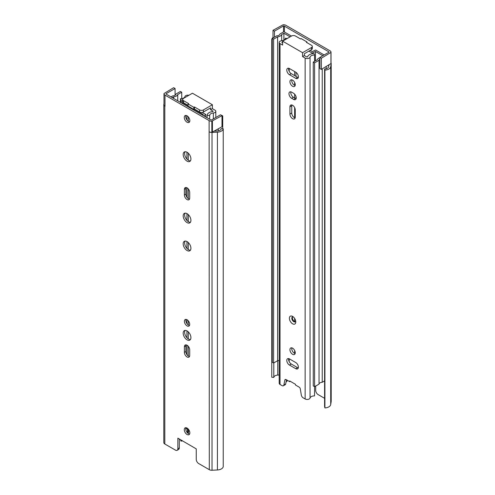<?xml version="1.0" encoding="UTF-8"?>
<svg xmlns="http://www.w3.org/2000/svg" width="495" height="495" viewBox="0 0 495 495"><rect width="100%" height="100%" fill="white"/><g stroke="black" fill="none" stroke-linecap="round" stroke-linejoin="round"><path stroke-width="0.74" d="M285.875 25.319L330.01 50.806A3.422 1.974 180 0 1 331.013 52.198A3.422 1.974 180 0 1 331 52.371L321.36 58.231L319.912 57.395L328.965 52.173A1.367 0.792 180 0 0 328.562 51.641L284.427 26.161A1.367 0.792 180 0 0 283.511 25.926L274.459 31.154L273.005 30.313L283.159 24.75A3.422 1.974 180 0 1 285.875 25.319M324.596 398.327L318.106 394.583A3.422 1.974 60 0 1 315.692 390.394L315.692 386.057M331 63.193A3.422 1.974 180 0 1 331.013 63.366A3.422 1.974 180 0 1 331 63.539L321.36 69.399L319.912 68.564L319.912 57.395M273.005 37.991L273.005 30.313M274.459 37.156L274.459 31.154M283.511 31.928L283.511 25.926M321.36 69.399L321.36 58.231M330.951 63.861L330.951 52.699M273.005 37.558A6.41 3.7 0 0 0 271.761 39.427L272.281 39.476M331.186 401.111A3.422 1.974 180 0 1 331.198 401.278A3.422 1.974 180 0 1 331.186 401.451L330.71 404.564A6.41 3.7 180 0 1 324.918 407.93L324.596 406.754L324.596 68.947A4.362 2.518 0 0 0 328.668 66.652L328.909 65.043M273.797 362.922L273.797 377.425L271.761 377.239L271.761 39.427M273.797 377.425A4.362 2.518 180 0 1 277.763 375.074L277.763 360.7M279.192 375L277.763 375.074M324.596 68.947L324.918 70.117A6.41 3.7 0 0 0 330.71 66.757L331.186 63.645A3.422 1.974 0 0 0 331.198 63.471A3.422 1.974 0 0 0 331.013 62.834M324.918 407.93L324.918 70.117M291.444 36.073L283.889 31.711L279.929 34A3.422 1.974 0 0 1 276.73 35.844L272.281 38.412L272.281 362.26L273.611 363.027L277.615 360.719A5.303 3.063 0 0 0 279.192 360.366M272.281 38.412L273.611 39.179L273.611 363.027M273.611 39.179L277.615 36.865L277.615 360.719M277.615 36.865A5.303 3.063 0 0 0 281.698 34.514L281.698 40.757M281.698 34.514L283.889 33.245L283.889 40.151M288.628 359.834L289.198 360.162M283.889 33.245L290.113 36.84M289.198 68.434L289.198 71.33M289.198 358.782L289.198 361.678M294.649 71.565L294.649 75.611M294.649 82.455L294.649 85.369M294.649 94.168L294.649 97.948M294.649 107.582L294.649 117.754M294.649 318.452L294.649 321.484M294.649 350.472L294.649 353.387M308.849 51.146L312.184 53.076L312.184 53.738M312.184 53.076L315.47 51.48L315.47 60.798M315.47 51.48L322.814 55.718M319.912 57.711A5.303 3.063 0 0 0 317.264 59.759L313.261 62.073L313.261 385.921L314.591 386.688L319.04 384.126L319.04 60.272L314.591 62.84L314.591 386.688M313.261 62.073L314.591 62.84M319.912 59.072A3.422 1.974 0 0 0 319.04 60.272M322.239 68.898L322.239 382.276A3.422 1.974 0 0 0 319.04 384.126M322.239 382.276L324.596 380.915M326.199 66.608L326.199 68.706M324.145 54.951L315.581 50.007L312.296 51.604L310.179 50.379M295.979 98.635L295.979 96.457M295.979 76.379L295.979 72.344M282.62 42.155A6.924 3.997 180 0 1 282.063 42.217L281.878 42.558L282.62 42.985M287.546 380.426A6.924 3.997 180 0 1 286.11 381.837M285.343 38.381L287.447 38.381M314.535 386.657L314.535 395.901A4.362 2.518 180 0 0 310.043 398.036A2.883 1.664 180 0 1 308.088 399.372A2.883 1.664 180 0 1 305.149 398.964L303.095 397.782A2.562 1.479 60 0 1 301.325 395.097L300.292 388.891A1.708 0.99 60 0 0 299.11 387.102L295.49 385.017L295.49 384.318L289.693 380.964L289.693 381.664L286.073 379.578A1.708 0.99 60 0 0 285.219 379.492A1.708 0.99 60 0 0 284.891 379.999L283.858 385.017A2.562 1.479 60 0 1 283.369 385.778A2.562 1.479 60 0 1 282.088 385.648L280.034 384.466A2.883 1.664 180 0 1 279.192 383.285L279.192 42.409A2.883 1.664 180 0 1 281.643 40.757A4.362 2.518 180 0 0 285.343 38.27A4.362 2.518 180 0 0 285.343 38.165M292.724 316.843A2.821 1.627 -120 0 0 292.409 317.908A2.821 1.627 -120 0 0 293.448 320.525A2.821 1.627 -120 0 0 295.478 321.62M293.269 316.88A2.821 1.627 -120 0 0 292.39 316.967A2.821 1.627 -120 0 0 291.809 318.254A2.821 1.627 -120 0 0 293.04 321.094A2.821 1.627 -120 0 0 295.212 321.849A2.821 1.627 -120 0 0 295.725 321.131M310.043 398.036L310.043 57.154A2.883 1.664 180 0 1 308.088 58.49A2.883 1.664 180 0 1 305.149 58.082L302.563 56.591L304.376 55.545L304.376 53.732L311.51 49.611L311.51 47.52L302.563 52.687L282.62 41.165L291.561 36.005A2.735 1.578 180 0 1 295.435 36.005L300.57 38.969L301.177 38.622L306.974 41.97L306.374 42.323L311.51 45.286A2.735 1.578 180 0 1 312.314 46.4A2.735 1.578 180 0 1 311.51 47.52M302.563 56.591L302.563 52.687M310.043 57.154A4.362 2.518 180 0 1 314.535 55.019L314.084 53.54A6.924 3.997 180 0 0 307.513 56.913L306.931 57.018L304.376 55.545M291.852 347.855A3.762 2.172 -120 0 0 291.747 348.653A3.762 2.172 -120 0 0 295.144 353.566M288.709 358.603A3.762 2.172 -120 0 0 291.264 364.004L297.551 367.637A3.762 2.172 -120 0 0 298.287 367.94M291.852 104.971A3.762 2.172 -120 0 0 291.747 105.763L291.747 113.021A3.762 2.172 -120 0 0 295.144 117.934M290.881 91.847A3.762 2.172 -120 0 0 293.436 97.249L295.373 98.363A3.762 2.172 -120 0 0 296.115 98.672M291.852 79.843A3.762 2.172 -120 0 0 291.747 80.635A3.762 2.172 -120 0 0 295.144 85.548M288.709 68.254A3.762 2.172 -120 0 0 291.264 73.656L297.551 77.288A3.762 2.172 -120 0 0 298.287 77.591M283.369 385.778L285.182 384.733A2.562 1.479 -120 0 0 285.671 383.971L286.525 379.838M282.62 41.165L282.62 45.076L280.034 43.585A2.883 1.664 180 0 1 279.192 42.409M314.535 61.337L314.535 55.019M289.389 318.254A4.529 2.617 -120 0 0 292.594 323.804A4.529 2.617 -120 0 0 295.793 321.954A4.529 2.617 -120 0 0 292.594 316.404A4.529 2.617 -120 0 0 289.389 318.254M289.934 349.699A3.762 2.172 -120 0 0 291.574 353.486A3.762 2.172 -120 0 0 294.469 354.488A3.762 2.172 -120 0 0 294.469 350.151A3.762 2.172 -120 0 0 290.714 347.979A3.762 2.172 -120 0 0 289.934 349.699M295.732 368.682A3.762 2.172 -120 0 0 297.613 368.868A3.762 2.172 -120 0 0 298.194 365.854A3.762 2.172 -120 0 0 295.732 362.538L289.451 358.912A3.762 2.172 -120 0 0 287.57 358.726A3.762 2.172 -120 0 0 286.989 361.74A3.762 2.172 -120 0 0 289.451 365.056L295.732 368.682L297.551 367.637M295.249 117.142L295.249 109.884A3.762 2.172 -120 0 0 293.609 106.097A3.762 2.172 -120 0 0 290.714 105.089A3.762 2.172 -120 0 0 289.934 106.809L289.934 114.067A3.762 2.172 -120 0 0 291.574 117.853A3.762 2.172 -120 0 0 294.469 118.862A3.762 2.172 -120 0 0 295.249 117.142M293.56 99.415A3.762 2.172 -120 0 0 295.441 99.6A3.762 2.172 -120 0 0 296.016 96.587A3.762 2.172 -120 0 0 293.56 93.27L291.623 92.15A3.762 2.172 -120 0 0 289.742 91.965A3.762 2.172 -120 0 0 289.167 94.978A3.762 2.172 -120 0 0 291.623 98.295L293.56 99.415L295.373 98.363M289.934 81.681A3.762 2.172 -120 0 0 291.574 85.468A3.762 2.172 -120 0 0 294.469 86.477A3.762 2.172 -120 0 0 294.469 82.133A3.762 2.172 -120 0 0 290.714 79.961A3.762 2.172 -120 0 0 289.934 81.681M295.732 78.334A3.762 2.172 -120 0 0 297.613 78.519A3.762 2.172 -120 0 0 298.194 75.506A3.762 2.172 -120 0 0 295.732 72.19L289.451 68.564A3.762 2.172 -120 0 0 287.57 68.378A3.762 2.172 -120 0 0 286.989 71.391A3.762 2.172 -120 0 0 289.451 74.702L295.732 78.334L297.551 77.288M312.314 46.4L312.314 48.498A2.735 1.578 180 0 1 311.51 49.611M306.974 42.669L306.974 41.97M289.693 381.664L290.293 381.317M196.249 448.847L196.249 459.348A3.422 1.974 60 0 0 198.668 463.537L209.305 469.681L209.125 120.601L164.99 95.114A3.422 1.974 180 0 1 163.987 93.722A3.422 1.974 180 0 1 164 93.549L173.64 87.683L175.088 88.525L166.035 93.747A1.367 0.792 180 0 0 166.438 94.279L210.573 119.759A1.367 0.792 180 0 0 211.489 119.988L220.541 114.766L221.995 115.601L211.841 121.17A3.422 1.974 180 0 1 209.125 120.601M163.987 93.722L163.987 104.884A3.422 1.974 180 0 0 164.99 106.283L164.804 106.177A3.422 1.974 0 0 1 163.802 104.779L163.802 442.592A3.422 1.974 180 0 1 163.814 442.419M177.154 450.295L178.602 449.46A3.422 1.974 -120 0 0 179.308 447.895L177.86 448.73A3.422 1.974 60 0 1 177.154 450.295A3.422 1.974 60 0 1 175.44 450.128L164.804 443.984A3.422 1.974 180 0 1 163.802 442.592M177.86 448.73L177.86 438.155L196.23 448.866M184.394 352.347L184.394 346.766A3.762 2.172 60 0 1 185.173 345.046A3.762 2.172 60 0 1 188.075 346.055A3.762 2.172 60 0 1 189.715 349.835L189.715 355.422A3.762 2.172 60 0 1 188.935 357.143A3.762 2.172 60 0 1 186.04 356.134A3.762 2.172 60 0 1 184.394 352.347L185.848 351.512L185.848 345.931L184.394 346.766M190.922 337.621A5.47 3.156 60 0 1 189.789 340.127A5.47 3.156 60 0 1 185.576 338.66A5.47 3.156 60 0 1 183.187 333.154A5.47 3.156 60 0 1 184.319 330.654A5.47 3.156 60 0 1 188.533 332.114A5.47 3.156 60 0 1 190.922 337.621M189.715 324.361A3.762 2.172 60 0 1 188.935 326.081A3.762 2.172 60 0 1 186.04 325.073A3.762 2.172 60 0 1 184.394 321.292A3.762 2.172 60 0 1 185.173 319.566A3.762 2.172 60 0 1 188.075 320.574A3.762 2.172 60 0 1 189.715 324.361M190.922 220.368A5.47 3.156 60 0 1 189.789 222.874A5.47 3.156 60 0 1 185.576 221.407A5.47 3.156 60 0 1 183.187 215.9A5.47 3.156 60 0 1 184.319 213.394A5.47 3.156 60 0 1 188.533 214.861A5.47 3.156 60 0 1 190.922 220.368M190.922 248.286A5.47 3.156 60 0 1 189.789 250.792A5.47 3.156 60 0 1 185.576 249.325A5.47 3.156 60 0 1 183.187 243.818A5.47 3.156 60 0 1 184.319 241.312A5.47 3.156 60 0 1 188.533 242.779A5.47 3.156 60 0 1 190.922 248.286M184.394 194.962L184.394 189.375A3.762 2.172 60 0 1 185.173 187.654A3.762 2.172 60 0 1 188.075 188.663A3.762 2.172 60 0 1 189.715 192.45L189.715 198.031A3.762 2.172 60 0 1 188.935 199.751A3.762 2.172 60 0 1 186.04 198.749A3.762 2.172 60 0 1 184.394 194.962L185.848 194.127A3.762 2.172 -120 0 0 189.517 199.083M190.922 158.945A5.47 3.156 60 0 1 189.789 161.45A5.47 3.156 60 0 1 185.576 159.984A5.47 3.156 60 0 1 183.187 154.477A5.47 3.156 60 0 1 184.319 151.977A5.47 3.156 60 0 1 188.533 153.444A5.47 3.156 60 0 1 190.922 158.945M189.839 120.632A3.929 2.271 60 0 1 189.022 122.432A3.929 2.271 60 0 1 185.99 121.374A3.929 2.271 60 0 1 184.276 117.42A3.929 2.271 60 0 1 185.087 115.62A3.929 2.271 60 0 1 188.119 116.672A3.929 2.271 60 0 1 189.839 120.632M189.839 432.896A3.929 2.271 60 0 1 189.022 434.69A3.929 2.271 60 0 1 185.99 433.639A3.929 2.271 60 0 1 184.276 429.685A3.929 2.271 60 0 1 185.087 427.884A3.929 2.271 60 0 1 188.119 428.936A3.929 2.271 60 0 1 189.839 432.896M179.308 447.895L179.308 439.102M185.142 213.147A5.47 3.156 -120 0 0 184.635 215.065A5.47 3.156 -120 0 0 190.42 222.28M185.142 241.065A5.47 3.156 -120 0 0 184.635 242.983A5.47 3.156 -120 0 0 190.42 250.198M186.046 187.487A3.762 2.172 -120 0 0 185.848 188.539L184.394 189.375M185.848 194.127L185.848 188.539M185.142 151.724A5.47 3.156 -120 0 0 184.635 153.642A5.47 3.156 -120 0 0 190.42 160.863M185.953 115.44A3.929 2.271 -120 0 0 185.724 116.579A3.929 2.271 -120 0 0 189.61 121.77M221.995 115.601L221.995 126.77L211.841 132.338A3.422 1.974 180 0 1 209.125 131.763M212.404 132.307L212.404 121.139M175.088 95.219L175.088 88.525M209.305 131.868A3.422 1.974 0 0 0 212.021 132.443L217.416 132.171A6.41 3.7 0 0 0 223.239 128.824L221.203 128.638A4.362 2.518 0 0 1 217.237 130.989L214.446 131.132M185.953 427.705A3.929 2.271 -120 0 0 185.724 428.843A3.929 2.271 -120 0 0 189.61 434.035M223.239 128.824L223.239 466.637A6.41 3.7 180 0 1 217.416 469.978L212.021 470.25A3.422 1.974 180 0 1 209.305 469.681M185.848 351.512A3.762 2.172 -120 0 0 189.517 356.474M186.046 344.879A3.762 2.172 -120 0 0 185.848 345.931M185.142 330.4A5.47 3.156 -120 0 0 184.635 332.318A5.47 3.156 -120 0 0 190.42 339.539M186.046 319.405A3.762 2.172 -120 0 0 185.848 320.451A3.762 2.172 -120 0 0 189.517 325.413M163.987 103.498L163.814 104.612A3.422 1.974 0 0 0 163.802 104.779M187.698 433.057L188.447 432.791L188.527 431.368A1.367 0.792 180 0 1 189.3 430.681M221.995 116.3L222.719 115.886L222.719 128.774M218.27 128.917L218.27 130.859M222.719 115.886L221.265 115.186M215.071 130.767L215.071 131.095M194.065 109.253L203.253 114.555L202.48 115.088M203.816 115.861L205.802 114.493L205.802 117.006M188.267 116.832L188.267 121.244M188.267 153.165L188.267 160.194M188.267 188.873L188.267 198.575M188.267 214.589L188.267 221.612M188.267 242.507L188.267 249.529M188.267 320.791L188.267 324.906M188.267 331.842L188.267 338.871M188.267 346.265L188.267 355.967M205.802 114.493L202.208 112.421M182.686 101.283L180.446 102.366L180.465 98.715A4.362 2.518 180 0 0 184.957 96.581A2.883 1.664 180 0 1 188.886 95.281M172.31 97.663L173.652 96.89L173.652 98.443M173.652 96.89A5.303 3.063 0 0 0 177.736 94.533L177.736 100.801M177.736 94.533L181.739 92.225L181.739 98.641M181.739 92.225L180.409 91.457L175.96 94.019A3.422 1.974 0 0 1 172.761 95.869L170.979 96.896M181.783 103.139L182.704 102.694L182.704 103.672M186.937 354.618L186.937 345.164M186.937 337.726L186.937 330.852M186.937 323.557L186.937 319.69M186.937 248.391L186.937 241.517M186.937 220.473L186.937 213.599M186.937 197.227L186.937 187.778M186.937 159.05L186.937 152.182M186.937 119.926L186.937 115.743M185.767 428.311L189.053 430.211M182.704 102.694L188.026 105.763M207.096 117.748L207.096 115.31A6.924 3.997 180 0 1 212.937 111.517L213.122 111.183L210.567 109.704L210.567 107.891L203.439 112.012A2.735 1.578 180 0 1 199.565 112.012L194.43 109.042L193.823 109.395L188.026 106.041L188.026 103.95L188.626 103.597L183.49 100.633A2.735 1.578 180 0 1 182.686 99.514A2.735 1.578 180 0 1 183.49 98.4L192.437 93.233L212.38 104.748L203.439 109.915A2.735 1.578 180 0 1 199.565 109.915L194.43 106.951L193.823 107.297L188.026 103.95M209.657 119.233L209.657 115.57L207.096 115.31M182.488 440.934A6.924 3.997 180 0 1 180.916 441.076L180.526 439.801M182.686 100.021A6.924 3.997 180 0 1 180.916 100.194L180.465 98.715M210.567 109.704L212.38 108.659L214.966 110.15A2.883 1.664 180 0 1 215.808 111.325A2.883 1.664 180 0 1 213.357 112.978A4.362 2.518 180 0 0 209.657 115.465A4.362 2.518 180 0 0 209.657 115.57M180.916 441.076L180.916 440.024M180.916 102.143L180.916 100.194M212.38 108.659L212.38 104.748M188.026 105.342L183.49 102.725A2.735 1.578 180 0 1 182.686 101.611L182.686 99.514M193.823 109.395L193.823 107.297M194.43 109.042L194.43 106.951M284.427 32.02L284.427 26.161M328.562 52.402L328.562 51.641M331 63.539L331 52.371M328.742 66.151L328.742 65.136M330.71 404.564L330.71 66.757M331.186 401.451L331.186 63.645M282.063 42.663L282.063 42.217M305.149 398.964L305.149 58.082M280.034 384.466L280.034 43.585M291.264 73.656L289.451 74.702M293.436 97.249L291.623 98.295M291.747 113.021L289.934 114.067M291.747 105.763L289.934 106.809M291.264 364.004L289.451 365.056M284.891 379.999L285.825 379.461M283.858 385.017L285.671 383.971M164.99 106.283L164.99 95.114M164.804 443.984L164.804 106.177M211.841 132.338L211.841 121.17M212.021 470.25L212.021 132.443M217.416 469.978L217.416 132.171M188.069 432.927L188.069 429.641M187.487 432.853L187.487 429.307M213.357 118.911L213.357 112.978M199.565 112.012L199.565 109.915M203.439 112.012L203.439 109.915M183.49 102.725L183.49 100.633M331.013 52.198L331.013 63.366M331.198 63.471L331.198 401.278M215.808 111.325L215.808 117.501"/></g></svg>

